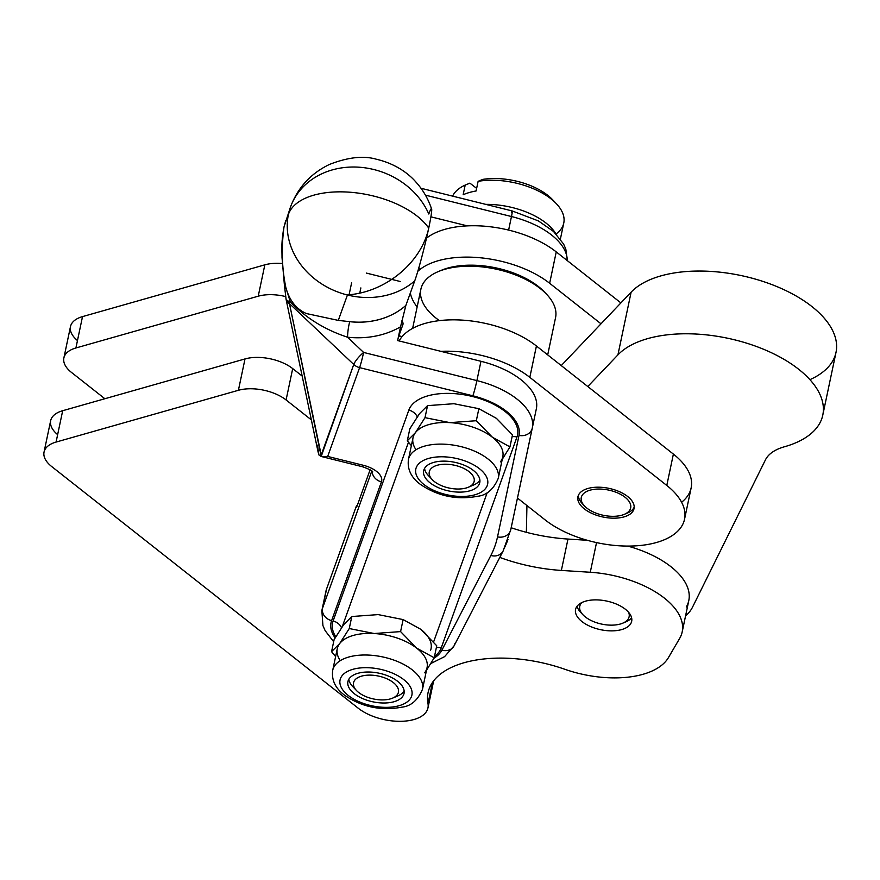 <?xml version="1.0" encoding="UTF-8"?>
<svg xmlns="http://www.w3.org/2000/svg" width="880" height="880" viewBox="0 0 880 880"><rect width="100%" height="100%" fill="white"/><g stroke="black" fill="none" stroke-linecap="round" stroke-linejoin="round"><path stroke-width="1.32" d="M547.701 354.893L555.566 317.581A68.816 35.134 -168.1 0 0 539.99 288.343A68.816 35.134 11.9 0 1 546.711 294.404L544.401 291.951A65.384 33.374 -168.1 0 0 538.01 286.198A65.384 33.374 -168.1 0 0 441.441 270.259L438.339 271.568A68.816 35.134 11.9 0 1 539.99 288.343A68.816 35.134 -168.1 0 0 468.413 266.2A68.816 35.134 -168.1 0 0 420.882 289.201L412.632 328.383M439.417 320.628A68.816 35.134 11.9 0 1 438.339 271.568M430.155 482.9A28.677 14.641 -168.1 0 0 469.92 490.798A28.677 14.641 -168.1 0 0 479.776 482.537A28.677 14.641 -168.1 0 0 454.74 462.297A28.677 14.641 -168.1 0 0 423.665 470.712A28.677 14.641 -168.1 0 0 430.155 482.9A28.677 14.641 11.9 0 1 446.743 461.219A28.677 14.641 11.9 0 1 478.269 485.76A28.677 14.641 11.9 0 1 430.155 482.9M470.943 485.969A28.677 14.641 11.9 0 1 470.58 486.068A28.677 14.641 -168.1 0 0 470.943 485.969A28.677 14.641 11.9 0 0 479.886 480.04A28.677 14.641 -168.1 0 1 473.528 485.067L468.347 487.234A22.935 11.715 11.9 0 1 466.279 487.96A22.935 11.715 11.9 0 1 432.223 479.622A22.935 11.715 11.9 0 1 438.449 464.948A22.935 11.715 11.9 0 1 468.578 471.295A22.935 11.715 11.9 0 1 468.347 487.234M430.65 477.664A28.677 14.641 11.9 0 1 424.567 468.38A28.677 14.641 -168.1 0 0 428.373 475.541L432.223 479.622M424.116 484.649A36.707 18.744 11.9 0 1 445.346 456.896A36.707 18.744 11.9 0 1 485.694 488.323A36.707 18.744 11.9 0 1 424.116 484.649A36.707 18.744 -168.1 0 0 485.694 488.323A36.707 18.744 -168.1 0 0 445.346 456.896A36.707 18.744 -168.1 0 0 424.116 484.649M498.245 478.368A45.881 23.419 -168.1 0 0 458.183 445.984A45.881 23.419 -168.1 0 0 408.452 459.437A45.881 23.419 11.9 0 1 458.183 445.984A45.881 23.419 11.9 0 1 498.245 478.368L502.799 456.742A45.881 23.419 -168.1 0 0 492.415 437.25A45.881 23.419 -168.1 0 0 449.944 422.631A45.881 23.419 -168.1 0 0 415.426 432.663A45.881 23.419 -168.1 0 0 413.006 437.822L408.452 459.437C407.165 469.073 411.048 477.323 420.101 484.176C437.58 496.177 456.786 500.214 477.719 496.254C486.75 495.264 493.592 489.302 498.245 478.368M416.031 449.757A45.881 23.419 11.9 0 1 415.426 432.663A45.881 23.419 11.9 0 1 449.944 422.631L425.007 417.659L415.426 432.663L407.308 440.781L411.356 445.676L407.308 440.781L409.838 428.758L407.308 440.781L415.426 432.663L425.007 417.659L427.537 405.636L419.419 413.754L409.838 428.758L419.419 413.754L427.537 405.636L453.926 403.711L478.863 408.694L496.397 418.341L512.479 434.874L509.949 446.897L492.415 437.25L476.322 420.717L449.944 422.631A45.881 23.419 11.9 0 1 492.415 437.25A45.881 23.419 11.9 0 1 500.379 461.901M419.419 413.754A45.881 23.419 -168.1 0 0 417.45 417.318A45.881 23.419 11.9 0 1 419.419 413.754M502.249 459.338L509.949 446.897L502.249 459.338M453.926 403.711L427.537 405.636L425.007 417.659L449.944 422.631L476.322 420.717L478.863 408.694L453.926 403.711M496.397 418.341L478.863 408.694L476.322 420.717L492.415 437.25L509.949 446.897L512.479 434.874L496.397 418.341M354.409 693.781A28.677 14.641 -168.1 0 0 401.544 697.752A28.677 14.641 -168.1 0 0 404.041 693.429A28.677 14.641 -168.1 0 0 378.994 673.189A28.677 14.641 -168.1 0 0 347.919 681.604A28.677 14.641 -168.1 0 0 354.409 693.781A28.677 14.641 11.9 0 1 370.997 672.1A28.677 14.641 11.9 0 1 402.523 696.652A28.677 14.641 11.9 0 1 354.409 693.781M392.612 698.126A22.935 11.715 11.9 0 1 356.488 690.514A22.935 11.715 11.9 0 1 374.946 675.466A22.935 11.715 11.9 0 1 396.429 695.706A22.935 11.715 11.9 0 1 392.612 698.126L397.782 695.948A28.677 14.641 -168.1 0 0 402.556 692.923A28.677 14.641 -168.1 0 0 404.14 690.932A28.677 14.641 11.9 0 1 402.556 692.923A28.677 14.641 11.9 0 1 394.834 696.96M354.915 688.545A28.677 14.641 11.9 0 1 348.832 679.272A28.677 14.641 -168.1 0 0 352.627 686.433L356.488 690.514M348.37 695.541A36.707 18.744 11.9 0 1 369.611 667.788A36.707 18.744 11.9 0 1 409.959 699.215A36.707 18.744 11.9 0 1 348.37 695.541A36.707 18.744 -168.1 0 0 409.959 699.215A36.707 18.744 -168.1 0 0 369.611 667.788A36.707 18.744 -168.1 0 0 348.37 695.541M422.499 689.249A45.881 23.419 -168.1 0 0 382.437 656.876A45.881 23.419 -168.1 0 0 332.706 670.329A45.881 23.419 11.9 0 1 382.437 656.876A45.881 23.419 11.9 0 1 422.499 689.249L427.053 667.634A45.881 23.419 -168.1 0 0 416.669 648.142A45.881 23.419 -168.1 0 0 374.198 633.523A45.881 23.419 -168.1 0 0 339.691 643.555A45.881 23.419 -168.1 0 0 337.271 648.714L332.706 670.329C331.419 679.965 335.302 688.215 344.366 695.057C361.845 707.069 381.051 711.106 401.973 707.146C411.004 706.156 417.846 700.183 422.499 689.249M340.296 660.638A45.881 23.419 11.9 0 1 339.691 643.555A45.881 23.419 11.9 0 1 374.198 633.523L349.261 628.54L339.691 643.555L331.562 651.673L335.61 656.568L331.562 651.673L334.103 639.65L331.562 651.673L339.691 643.555L349.261 628.54L351.791 616.528L343.673 624.646L334.103 639.65L343.673 624.646L351.791 616.528L378.18 614.603L403.117 619.586L420.651 629.222A45.881 23.419 11.9 0 1 430.595 650.309A45.881 23.419 -168.1 0 0 420.651 629.222L436.744 645.766L434.214 657.789L416.669 648.142L400.587 631.598L374.198 633.523A45.881 23.419 11.9 0 1 416.669 648.142A45.881 23.419 11.9 0 1 424.633 672.793M426.514 670.23L434.214 657.789L426.514 670.23M378.18 614.603L351.791 616.528L349.261 628.54L374.198 633.523L400.587 631.598L403.117 619.586L378.18 614.603M420.651 629.222L403.117 619.586L400.587 631.598L416.669 648.142L434.214 657.789L436.744 645.766L420.651 629.222M408.485 442.255L342.342 626.45L408.485 442.255M433.598 641.927L487.278 492.47L433.598 641.927M583.495 504.79A28.677 14.641 11.9 0 1 578.369 495.363A28.677 14.641 -168.1 0 0 582.219 503.536L584.529 505.989A25.234 12.881 11.9 0 1 591.107 489.918A25.234 12.881 11.9 0 1 624.063 496.496A25.234 12.881 11.9 0 1 624.261 514.36A25.234 12.881 11.9 0 1 584.529 505.989M624.261 514.36L627.374 513.062A28.677 14.641 -168.1 0 0 634.194 507.122A28.677 14.641 11.9 0 1 625.691 513.678M624.063 496.496A25.234 12.881 -168.1 0 0 582.197 495.253A25.234 12.881 -168.1 0 0 611.677 516.307A25.234 12.881 -168.1 0 0 624.063 496.496M587.95 488.466A28.677 14.641 -168.1 0 0 577.918 496.76A28.677 14.641 -168.1 0 0 602.921 517A28.677 14.641 -168.1 0 0 634.029 508.618A28.677 14.641 -168.1 0 0 619.344 491.645A28.677 14.641 -168.1 0 0 587.95 488.466A28.677 14.641 11.9 0 1 633.798 504.471A28.677 14.641 11.9 0 1 596.178 515.13A28.677 14.641 11.9 0 1 587.95 488.466M556.391 203.731L552.53 199.661A51.612 26.356 -168.1 0 0 482.834 179.377L478.126 181.324L476.091 190.982A57.354 29.282 -168.1 0 0 463.155 194.744L465.19 185.086A57.354 29.282 -168.1 0 0 452.617 196.13A57.354 29.282 11.9 0 1 465.19 185.086L469.887 183.139L476.641 188.386L469.887 183.139L465.19 185.086L463.155 194.744A57.354 29.282 11.9 0 1 476.091 190.982L478.126 181.324A57.354 29.282 11.9 0 1 556.391 203.731A57.354 29.282 11.9 0 1 556.105 233.948M560.406 238.997L563.761 223.058A57.354 29.282 -168.1 0 0 537.812 190.729A57.354 29.282 -168.1 0 0 478.126 181.324L482.834 179.377A51.612 26.356 11.9 0 1 554.29 201.663M485.749 204.369A57.354 29.282 11.9 0 1 555.753 233.596A57.354 29.282 -168.1 0 0 485.749 204.369M466.279 487.96A22.935 11.715 -168.1 0 0 459.382 466.609A22.935 11.715 -168.1 0 0 429.495 475.299A22.935 11.715 -168.1 0 0 466.279 487.96M396.429 695.706A22.935 11.715 -168.1 0 0 374.033 675.356A22.935 11.715 -168.1 0 0 357.467 691.482A22.935 11.715 -168.1 0 0 396.429 695.706M399.146 340.956A80.289 40.997 11.9 0 1 458.447 319.924A80.289 40.997 11.9 0 1 536.426 345.994L587.785 386.529L536.426 345.994L529.815 377.355A80.289 40.997 -168.1 0 0 440.902 351.34L480.964 361.295A68.816 35.134 11.9 0 1 536.349 408.804A68.816 35.134 -168.1 0 0 536.349 408.782A68.816 35.134 -168.1 0 0 480.964 361.295L476.894 380.6A11.473 0.693 104 0 1 472.868 395.802L359.59 367.631L327.69 456.434L363.209 465.256A22.935 11.715 11.9 0 1 381.436 481.877L331.606 620.631A57.354 29.282 -168.1 0 0 335.104 637.901A57.354 29.282 11.9 0 1 331.606 620.631A11.473 9.834 -160.2 0 1 322.531 608.212A68.816 35.134 -168.1 0 0 321.86 610.599A68.816 35.134 11.9 0 1 322.531 608.212A11.473 9.834 19.8 0 0 331.606 620.631L381.436 481.877A22.935 11.715 -168.1 0 0 363.209 465.256A11.473 0.693 104 0 1 362.472 466.741A11.473 0.693 -76 0 0 363.209 465.256L327.69 456.434L321.2 456.478L327.69 456.434L359.59 367.631A11.473 9.834 -160.2 0 1 353.749 364.463L321.2 456.478L289.465 303.6A11.473 7.678 168.2 0 1 286.11 299.475A11.473 7.678 -11.8 0 0 289.465 303.6L321.211 455.037L353.749 364.463L289.465 303.6A11.473 9.834 -160.2 0 1 286.968 300.179A11.473 5.313 174.2 0 1 285.934 298.276A11.473 5.313 174.2 0 1 285.923 298.276A11.473 5.313 -5.8 0 0 286.968 300.179A11.473 5.313 -5.8 0 0 290.29 301.873A11.473 2.684 133.4 0 0 289.465 303.6L353.749 364.463A11.473 9.834 19.8 0 0 359.59 367.631L472.868 395.802A57.354 29.282 11.9 0 1 519.024 435.391A57.354 29.282 -168.1 0 0 472.868 395.802A11.473 0.693 -76 0 0 476.894 380.6L363.616 352.44A11.473 0.693 104 0 1 359.59 367.631A11.473 0.693 -76 0 0 363.616 352.44A11.473 2.684 133.4 0 0 353.749 364.463A11.473 2.684 -46.6 0 1 363.616 352.44L476.894 380.6A68.816 35.134 11.9 0 1 532.279 428.087A68.816 35.134 -168.1 0 0 476.894 380.6L480.964 361.295L440.902 351.34A80.289 40.997 11.9 0 1 529.815 377.355L666.787 485.452L529.815 377.355L536.426 345.994A80.289 40.997 -168.1 0 0 458.447 319.924A80.289 40.997 -168.1 0 0 399.146 340.956M517.462 498.058L545.171 519.926A80.289 40.997 -168.1 0 0 656.436 542.509A80.289 40.997 -168.1 0 0 666.787 485.452A80.289 40.997 11.9 0 1 684.541 519.244A80.289 40.997 11.9 0 1 628.782 546.084A80.289 40.997 11.9 0 1 545.171 519.926L517.462 498.058M684.541 519.244L691.152 487.883A80.289 40.997 -168.1 0 0 673.387 454.091L666.787 485.452L673.387 454.091L587.785 386.529L673.387 454.091A80.289 40.997 11.9 0 1 681.593 502.249M526.933 505.527L526.372 532.312A114.697 58.564 -168.1 0 0 567.974 539.055L587.323 540.287L567.974 539.055L561.363 570.427L590.271 572.264A80.289 40.997 11.9 0 1 682.187 631.928A80.289 40.997 11.9 0 1 679.657 638.407L668.481 657.536A80.289 40.997 11.9 0 1 564.729 669.24A103.235 52.701 -168.1 0 0 428.076 692.615A103.235 52.701 -168.1 0 0 427.988 703.626A40.15 20.493 11.9 0 1 427.955 707.905A40.15 20.493 11.9 0 1 400.092 721.325A40.15 20.493 11.9 0 1 358.292 708.257L51.678 466.532A34.408 17.567 11.9 0 1 44.055 452.034A34.408 17.567 11.9 0 1 56.078 442.068L238.403 390.291A34.408 17.567 11.9 0 1 286.088 399.96L311.355 419.881L286.088 399.96L292.699 368.599L302.17 376.057L292.699 368.599L286.088 399.96A34.408 17.567 -168.1 0 0 238.403 390.291L245.014 358.93A34.408 17.567 11.9 0 1 292.699 368.599A34.408 17.567 -168.1 0 0 245.014 358.93L238.403 390.291L56.078 442.068L62.689 410.707L245.014 358.93L62.689 410.707L56.078 442.068A34.408 17.567 -168.1 0 0 51.678 466.532L358.292 708.257A40.15 20.493 -168.1 0 0 403.92 721.182A40.15 20.493 -168.1 0 0 427.988 703.626L432.443 682.517L427.988 703.626A103.235 52.701 11.9 0 1 564.729 669.24A80.289 40.997 -168.1 0 0 668.481 657.536L679.657 638.407A80.289 40.997 -168.1 0 0 590.271 572.264L596.53 542.586L590.271 572.264L561.363 570.427L567.974 539.055A114.697 58.564 11.9 0 1 526.372 532.312L526.933 505.527M682.187 631.928L688.798 600.567A80.289 40.997 -168.1 0 0 627.704 546.084A80.289 40.997 11.9 0 1 686.268 607.046M685.542 615.989A86.02 43.923 -168.1 0 0 692.505 607.2L765.479 459.8A57.354 29.282 11.9 0 1 784.41 446.776A108.966 55.627 -168.1 0 0 780.769 357.5A108.966 55.627 -168.1 0 0 617.914 354.882L587.785 386.529L617.914 354.882A108.966 55.627 11.9 0 1 743.71 342.276A108.966 55.627 11.9 0 1 822.778 415.14A108.966 55.627 11.9 0 1 784.41 446.776A57.354 29.282 -168.1 0 0 765.479 459.8L692.505 607.2A86.02 43.923 11.9 0 1 685.542 615.989M397.639 340.582L440.902 351.34L397.639 340.582L400.532 326.821A85.833 73.623 -160.2 0 1 347.523 337.205L363.616 352.44L347.523 337.205C325.039 329.813 305.965 318.043 290.29 301.873L285.868 287.617C281.842 268.202 281.226 247.973 284.009 226.93A11.473 5.852 -168.1 0 0 283.899 227.304A11.473 5.852 11.9 0 1 283.899 227.304A11.473 5.852 11.9 0 1 284.009 226.93C281.226 247.973 281.842 268.202 285.868 287.617A11.473 6.127 172.5 0 1 284.405 285.131A11.473 6.127 -7.5 0 0 285.868 287.617L290.29 301.873A11.473 5.313 174.2 0 1 286.968 300.179A11.473 9.834 19.8 0 0 289.465 303.6A11.473 2.684 -46.6 0 1 290.29 301.873C305.965 318.043 325.039 329.813 347.523 337.205A85.833 73.623 19.8 0 0 400.532 326.821L397.639 340.582M467.346 225.874A80.289 40.997 11.9 0 1 556.248 251.9L620.884 302.907L556.248 251.9L549.648 283.272L601.007 323.807L549.648 283.272L556.248 251.9A80.289 40.997 -168.1 0 0 467.346 225.874A80.289 40.997 -168.1 0 0 426.481 238.183A80.289 40.997 11.9 0 1 467.346 225.874L430.881 216.821L467.346 225.874M417.142 306.966A80.289 40.997 11.9 0 1 410.322 293.095A80.289 40.997 -168.1 0 0 417.142 306.966M417.813 271.304A80.289 40.997 11.9 0 1 549.648 283.272A80.289 40.997 -168.1 0 0 417.813 271.304M561.242 365.585L601.007 323.807L561.242 365.585M439.945 270.919A65.384 33.374 11.9 0 1 538.01 286.198A65.384 33.374 11.9 0 1 545.512 293.172M419.826 269.577A80.289 40.997 11.9 0 1 418.88 267.652M401.852 320.848A11.473 5.852 11.9 0 1 402.864 324.709L398.882 335.808L402.116 336.611L398.882 335.808A11.473 0.693 -76 0 0 398.948 334.356A11.473 0.693 104 0 1 398.882 335.808L402.864 324.709A11.473 5.852 -168.1 0 0 402.985 324.313A11.473 5.852 -168.1 0 0 401.852 320.848M822.778 415.14L836 352.407A108.966 55.627 -168.1 0 0 756.921 279.554A108.966 55.627 -168.1 0 0 631.125 292.149L617.914 354.882L631.125 292.149L601.007 323.807L631.125 292.149A108.966 55.627 11.9 0 1 786.962 291.115A108.966 55.627 11.9 0 1 809.908 379.665M57.64 434.643A34.408 17.567 11.9 0 1 62.689 410.707A34.408 17.567 -168.1 0 0 50.655 420.673L44.055 452.034M511.17 527.747A114.697 58.564 -168.1 0 0 526.372 532.312A114.697 58.564 11.9 0 1 511.17 527.747M398.618 335.907L402.006 336.743L398.618 335.907M325.578 593.747A68.816 35.134 11.9 0 1 326.601 588.907L322.531 608.212L371.8 471.02L322.531 608.212L326.601 588.907L356.499 505.67L357.159 505.824L356.499 505.67A11.473 0.693 -76 0 0 356.477 507.166A11.473 0.693 -76 0 0 357.203 505.681A11.473 0.693 104 0 1 356.499 505.67L326.601 588.907A68.816 35.134 -168.1 0 0 325.919 591.294L321.86 610.599L322.916 625.559L325.138 630.641L333.663 641.729M369.699 470.899A11.473 0.693 -76 0 0 370.073 469.788A11.473 0.693 104 0 1 369.699 470.899L357.203 505.681L369.699 470.899M436.348 647.614A11.473 9.834 -160.2 0 1 441.232 647.878L516.967 436.986A11.473 9.834 19.8 0 0 512.094 436.722A11.473 9.834 -160.2 0 1 516.967 436.986L441.232 647.878A55.814 28.49 11.9 0 1 434.5 656.414A55.814 28.49 -168.1 0 0 441.232 647.878A11.473 9.834 19.8 0 0 436.348 647.614M507.98 539.451A286.748 146.399 11.9 0 1 503.833 548.966A11.473 9.768 -152.7 0 1 503.074 551.089A11.473 9.768 -152.7 0 1 490.853 555.467L441.892 650.144A57.354 29.282 11.9 0 1 433.917 658.306A57.354 29.282 -168.1 0 0 441.892 650.144L490.853 555.467A275.286 140.547 -168.1 0 0 497.519 536.888L519.024 435.391L497.519 536.888A11.473 9.867 12 0 0 510.774 529.617A11.473 9.867 12 0 0 510.785 529.606L532.279 428.12A11.473 9.867 -168 0 1 519.024 435.391A11.473 9.867 12 0 0 532.279 428.109A11.473 9.867 12 0 0 532.279 428.098A68.816 35.134 -168.1 0 0 532.279 428.087L536.349 408.804M335.775 636.746A55.814 28.49 11.9 0 1 333.102 620.994L408.837 410.102A55.814 28.49 11.9 0 1 472.604 396.539A55.814 28.49 11.9 0 1 516.967 436.986A55.814 28.49 -168.1 0 0 472.604 396.539A55.814 28.49 -168.1 0 0 408.837 410.102A11.473 9.834 -160.2 0 1 417.219 416.779A11.473 9.834 19.8 0 0 408.837 410.102L333.102 620.994A55.814 28.49 -168.1 0 0 335.775 636.746M341.473 627.671A11.473 9.834 19.8 0 0 333.102 620.994A11.473 9.834 -160.2 0 1 341.473 627.671M372.174 471.35A11.473 9.834 19.8 0 0 381.436 481.877A11.473 9.834 -160.2 0 1 372.174 471.35M441.892 650.144A11.473 9.768 27.3 0 0 454.113 645.766A11.473 9.768 -152.7 0 1 441.892 650.144M454.872 643.643A11.473 9.768 -152.7 0 1 454.113 645.766L503.074 551.089L510.774 529.617A11.473 9.867 -168 0 1 510.774 529.617A11.473 9.867 -168 0 1 497.519 536.888A275.286 140.547 11.9 0 1 490.853 555.467A11.473 9.768 27.3 0 0 503.074 551.089M359.766 293.15L360.866 287.914L359.766 293.15M290.356 207.438C297.638 187.748 310.706 173.404 329.571 164.395C348.084 157.19 363.748 155.485 376.574 159.291C396.539 164.01 409.233 174.372 415.789 181.896C422.961 189.794 428.23 198.825 431.585 209A39.732 2.398 -76 0 1 428.725 228.107A39.732 2.398 104 0 1 414.722 280.885A39.732 2.398 -76 0 0 428.725 228.107A74.558 56.507 145.5 0 1 347.49 294.866A74.558 56.507 -34.5 0 0 428.725 228.107A74.558 38.06 -168.1 0 0 373.659 196.064A74.558 38.06 -168.1 0 0 288.442 214.313A74.558 38.06 11.9 0 1 373.659 196.064A74.558 38.06 11.9 0 1 428.725 228.107A39.732 2.398 104 0 0 428.813 214.027A74.558 63.943 -160.2 0 0 373.879 169.543A74.558 63.943 -160.2 0 0 290.356 207.438A74.558 63.965 19.3 0 0 288.442 214.313A74.558 63.943 -160.2 0 1 290.356 207.438L283.899 227.304C281.094 244.046 282.04 248.149 282.007 257.477L284.405 285.131A11.473 6.127 172.5 0 1 284.394 285.098L286.11 299.475L318.043 451.759L318.923 454.971L321.2 456.478M318.923 454.971L317.416 445.104M349.096 294.756L351.637 282.722L349.096 294.756M403.04 323.906L402.864 324.709L403.04 323.906M405.867 305.437L400.532 326.821L405.867 305.437A74.371 63.789 -160.2 0 1 349.811 321.695A11.473 1.584 -83.7 0 0 347.523 337.205A11.473 1.584 96.3 0 1 349.811 321.695A74.371 63.789 19.8 0 0 405.867 305.415L414.722 280.885L405.867 305.415A74.371 63.789 -160.2 0 1 349.822 321.673A11.473 1.584 -83.7 0 0 349.811 321.695A74.371 63.789 19.8 0 0 405.867 305.437M400.235 281.501L366.333 273.075M508.618 230.098L511.467 216.535L425.436 195.151L511.467 216.535L508.618 230.098M338.294 320.397L306.416 313.555C296.351 309.188 289.498 300.542 285.868 287.617C289.498 300.542 296.351 309.188 306.416 313.555L338.294 320.397L347.435 294.998A74.558 63.943 -160.2 0 1 288.442 214.313A74.558 63.943 19.8 0 0 347.435 294.998A74.558 63.943 19.8 0 0 414.722 280.885A74.558 63.943 -160.2 0 1 347.435 294.998L338.294 320.397L349.822 321.673A11.473 1.584 96.3 0 1 349.822 321.673M567.237 260.579A68.816 35.134 -168.1 0 0 511.467 216.535A11.473 0.693 -76 0 0 512.248 210.958A11.473 0.693 104 0 1 511.467 216.535A68.816 35.134 11.9 0 1 567.237 260.579M511.511 212.432A11.473 0.693 104 0 1 512.248 210.958L420.992 188.265M285.758 220.528L284.009 226.93M77.473 340.549A34.408 17.567 11.9 0 1 82.511 316.613L264.836 264.836A34.408 17.567 11.9 0 1 282.293 263.538A34.408 17.567 -168.1 0 0 264.836 264.836L258.225 296.197A34.408 17.567 11.9 0 1 285.758 296.593A34.408 17.567 -168.1 0 0 258.225 296.197L264.836 264.836L82.511 316.613L75.911 347.974L258.225 296.197L75.911 347.974L82.511 316.613A34.408 17.567 -168.1 0 0 70.488 326.579L63.877 357.94A34.408 17.567 11.9 0 1 75.911 347.974A34.408 17.567 -168.1 0 0 71.5 372.438A34.408 17.567 11.9 0 1 63.877 357.94M104.852 398.728L71.5 372.438L104.852 398.728M499.796 557.414A114.697 58.564 -168.1 0 0 561.363 570.427A114.697 58.564 11.9 0 1 499.796 557.414M581.911 621.533A28.677 14.641 11.9 0 1 598.851 599.973A28.677 14.641 11.9 0 1 630.091 624.602A28.677 14.641 11.9 0 1 581.911 621.533A28.677 14.641 -168.1 0 0 611.776 630.872A28.677 14.641 -168.1 0 0 631.675 621.291A28.677 14.641 -168.1 0 0 606.639 601.051A28.677 14.641 -168.1 0 0 575.564 609.455A28.677 14.641 -168.1 0 0 581.911 621.533M581.955 613.613A28.677 14.641 11.9 0 1 577.06 606.254A28.677 14.641 -168.1 0 0 580.668 612.37L582.989 614.812A25.234 12.881 11.9 0 1 581.922 602.525A25.234 12.881 -168.1 0 0 589.347 619.586A25.234 12.881 -168.1 0 0 620.444 623.986A25.234 12.881 -168.1 0 0 628.661 612.37A25.234 12.881 11.9 0 1 622.721 623.183A25.234 12.881 11.9 0 1 620.444 623.986A25.234 12.881 11.9 0 1 582.989 614.812M622.721 623.183L625.823 621.885A28.677 14.641 -168.1 0 0 631.598 617.738A28.677 14.641 11.9 0 1 624.151 622.512M321.277 456.5L362.472 466.741C369.292 469.183 372.713 470.932 372.735 471.977M510.774 529.617L536.349 408.782M430.859 663.509L444.554 656.667L454.113 645.766M512.248 210.958L538.406 220.924L553.509 231.451L563.596 244.024L565.818 249.117L567.336 260.656M433.664 680.834L427.955 707.905"/></g></svg>
